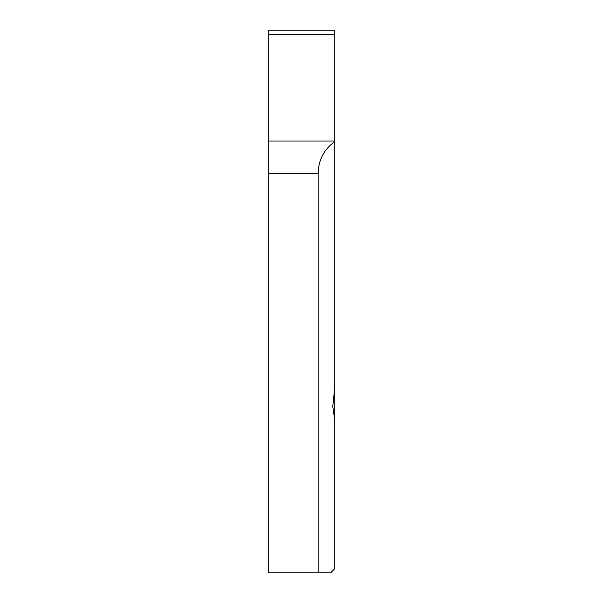 <?xml version="1.0" encoding="UTF-8"?>
<svg xmlns="http://www.w3.org/2000/svg" width="603" height="603" viewBox="0 0 603 603"><rect width="100%" height="100%" fill="white"/><g stroke="black" fill="none" stroke-linecap="round" stroke-linejoin="round"><path stroke-width="0.9" d="M334.771 387.254L332.766 406.505L334.771 420.314L334.771 141.728C324.03 149.25 318.482 159.818 318.135 173.423L318.135 572.85L330.61 572.85L334.771 568.689L334.771 420.314M268.229 34.605L268.229 30.15L334.771 30.15L334.771 34.605L268.229 34.605L268.229 572.85L318.135 572.85M334.771 34.605L334.771 141.728M268.229 173.423L318.135 173.423M268.229 141.027L334.771 141.027"/></g></svg>
